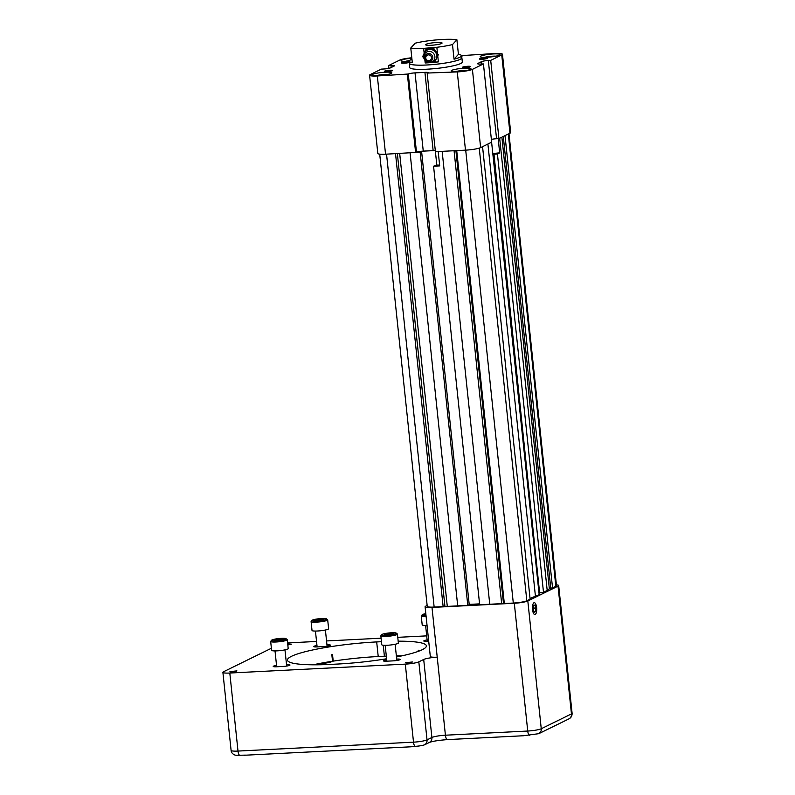 <?xml version="1.0" encoding="UTF-8"?>
<svg xmlns="http://www.w3.org/2000/svg" width="795" height="795" viewBox="0 0 795 795"><rect width="100%" height="100%" fill="white"/><g stroke="black" fill="none" stroke-linecap="round" stroke-linejoin="round"><path stroke-width="1.19" d="M428.763 51.427A5.615 5.495 42.3 0 1 434.418 59.327A5.615 5.495 42.3 0 1 424.848 60.122A5.615 5.495 42.3 0 1 428.763 51.427M423.795 57.19A6.618 6.479 42.3 0 1 435.511 52.271A6.618 6.479 42.3 0 1 429.618 62.507M426.1 61.394L427.134 62.835L434.656 62.209L437.737 55.382L433.295 49.171L425.762 49.797L422.682 56.624L424.043 58.522M425.762 49.797L426.319 49.181L433.851 48.555L438.303 54.766L434.656 62.209M437.737 55.382L438.303 54.766M433.295 49.171L433.851 48.555M427.114 62.805L425.186 62.964A26.295 3.707 174 0 0 431.655 62.557A26.295 3.707 174 0 0 438.383 61.881L437.757 55.958M437.518 53.672L436.853 47.273A26.295 3.707 -6 0 0 452.504 44.57L454.034 59.178A26.295 3.707 -6 0 0 461.517 55.739A26.295 3.707 -6 0 0 458.427 54.358L456.896 39.75A26.295 3.707 -6 0 0 415.169 43.198L410.776 48.018A26.295 3.707 -6 0 0 423.646 48.366L424.172 53.325M411.949 59.237A26.295 3.707 -6 0 0 409.216 61.235L409.435 63.322A26.295 3.707 -6 0 0 431.884 64.643A26.295 3.707 -6 0 0 461.736 57.826L461.517 55.739M425.186 62.964L424.888 60.182M411.84 58.124A9.957 1.401 -6 0 0 401.068 60.668A9.957 1.401 -6 0 0 409.216 61.195A26.295 3.707 -6 0 0 412.307 62.616L410.776 48.018M436.853 47.273L423.646 48.366M456.896 39.75L452.504 44.57M432.669 45.166A8.278 1.163 -6 0 0 442.07 43.019A8.278 1.163 -6 0 0 433.712 42.721A8.278 1.163 -6 0 0 425.603 44.749A8.278 1.163 -6 0 0 432.669 45.166M458.427 54.358L454.034 59.178M438.383 61.881L434.686 62.179M409.395 62.934A26.444 3.727 -6 0 0 409.286 63.342A26.444 3.727 -6 0 0 435.978 64.276A26.444 3.727 -6 0 0 461.885 57.806A26.444 3.727 -6 0 0 461.696 57.429M313.111 664.819A66.74 9.401 174 0 1 332.529 661.231L331.833 654.663A66.74 9.401 174 0 1 332.519 654.553L333.214 661.122A66.74 9.401 174 0 1 378.221 656.531L384.392 656.213A66.74 9.401 174 0 1 386.32 656.123M396.347 655.805A66.74 9.401 174 0 1 402.23 655.786M418.319 651.344L418.2 650.211A66.74 9.401 -6 0 1 418.558 650.26L418.657 651.224M381.441 641.684L376.681 641.923A66.74 9.401 -6 0 0 287.442 660.128A66.74 9.401 -6 0 0 330.949 664.381L337.12 664.073A66.74 9.401 -6 0 0 386.599 658.767M396.476 656.978A66.74 9.401 -6 0 0 426.368 645.868A66.74 9.401 -6 0 0 398.166 641.177M287.611 643.036A10.593 1.491 174 0 1 291.517 642.728L316.539 641.456M326.546 640.949L381.073 638.186M397.768 637.332L426.696 635.871M245.496 755.131L239.514 755.25A7.632 1.073 174 0 1 234.903 755.041C232.528 754.038 231.256 752.487 231.097 750.391A10.593 1.491 -6 0 0 238.003 751.066L413.509 742.162L405.311 664.133L229.805 673.037A10.593 1.491 174 0 1 222.898 672.361A10.593 1.491 174 0 1 223.544 671.755L271.383 648.263M405.311 664.133A10.593 1.491 -6 0 0 418.826 661.847L427.034 739.877L431.894 737.492L423.695 659.462L418.826 661.847M423.695 659.462A10.593 1.491 174 0 1 437.22 657.177A10.593 1.491 174 0 1 430.314 656.501L425.087 606.754A10.593 1.491 174 0 1 425.732 606.158L427.154 605.452M407.736 662.941L412.426 661.987L405.45 662.712L407.736 662.941M287.82 645.013L291.377 644.139L287.72 644.03M386.698 659.79A5.327 0.745 -6 0 0 383.389 660.844A5.327 0.745 -6 0 0 386.857 661.182L393.038 660.874A5.327 0.745 -6 0 0 400.153 659.413A5.327 0.745 -6 0 0 396.695 659.075M316.966 645.53A5.327 0.745 -6 0 0 313.657 646.573A5.327 0.745 -6 0 0 317.125 646.921L323.297 646.603A5.327 0.745 -6 0 0 330.412 645.152A5.327 0.745 -6 0 0 326.954 644.815M232.229 671.845L236.92 670.891L229.954 671.616L232.229 671.845M276.541 665.385A5.327 0.745 -6 0 0 273.222 666.429A5.327 0.745 -6 0 0 276.7 666.767L282.871 666.458A5.327 0.745 -6 0 0 289.986 665.008A5.327 0.745 -6 0 0 286.528 664.67M427.134 639.935A5.327 0.745 -6 0 0 423.815 640.989A5.327 0.745 -6 0 0 427.283 641.327L428.714 641.257M556.401 584.862A10.593 1.491 174 0 1 558.676 585.537A10.593 1.491 174 0 1 558.03 586.144L527.82 600.97A10.593 1.491 174 0 1 514.305 603.256L431.993 607.43A10.593 1.491 174 0 1 425.087 606.754M328.544 661.867L332.28 661.271M319.212 663.547L320.882 663.517A8.348 1.173 -6 0 0 330.839 661.996L331.535 661.718M332.519 661.092L333.155 660.566M319.113 663.567A8.348 1.173 174 0 0 320.882 663.517L328.573 662.205M469.199 604.399L479.564 603.872M467.788 605.363L469.229 604.657L421.598 151.497L420.158 152.203L467.788 605.363L434.149 607.072A10.593 1.491 -6 0 1 427.243 606.396L379.712 154.15M508.979 133.679L556.51 585.895A10.593 1.491 174 0 1 555.864 586.501L549.355 588.837L543.522 592.563L539.606 592.762L493.963 153.992L492.85 154.041M539.586 592.573L538.94 592.603M530.036 598.416L539.169 594.71L491.608 142.206M482.555 146.648L530.116 599.152L526.827 600.772A10.593 1.491 -6 0 1 513.302 603.057L479.663 604.756L433.573 166.205L436.833 165.141A5.297 0.745 -6 0 1 439.635 165.201M412.019 662.265L405.907 662.911M290.97 644.427L287.76 644.487M236.513 671.169L230.401 671.805M533.972 602.759A5.963 2.117 87.1 0 0 532.501 609.149A5.963 2.117 87.1 0 0 534.866 614.575A5.963 2.117 87.1 0 0 536.695 608.513A5.963 2.117 87.1 0 0 534.26 602.68A5.963 2.117 87.1 0 0 533.972 602.759M501.744 54.954A11.865 1.669 -6 0 0 502.46 54.279L510.688 132.517A11.865 1.669 174 0 1 509.963 133.192L501.744 54.954L490.704 60.37L488.329 60.5A5.297 0.745 174 0 0 481.571 61.632L477.934 63.421A5.297 0.745 -6 0 0 477.616 63.719A5.297 0.745 -6 0 0 481.074 64.057L483.44 63.938L491.668 142.176L480.627 147.602A11.865 1.669 174 0 1 465.482 150.156L457.264 71.918L428.058 73.021A5.297 0.745 174 0 0 428.376 72.713A5.297 0.745 174 0 0 424.928 72.375L415.03 72.882L423.258 151.12L433.146 150.613A5.297 0.745 174 0 1 434.458 150.583L421.797 151.219A5.297 0.745 -6 0 0 420.853 151.328L421.598 151.497M410.101 152.968L457.701 605.87M420.158 152.203L416.491 152.262A5.297 0.745 -6 0 1 420.853 151.328M395.532 153.703L443.133 606.615M505.014 135.627L552.565 588.121M499.667 138.251L547.228 590.745M543.522 592.563L497.432 154.011L499.677 152.908L498.187 138.648M497.432 154.011L493.506 154.21M487.901 144.024L535.462 596.528M456.718 150.603L504.318 603.504M442.149 151.338L489.75 604.25M433.573 166.205L439.705 165.897L438.194 151.547M415.02 746.346A5.297 1.878 87.1 0 1 413.509 742.162A10.593 1.491 -6 0 0 427.034 739.877A5.297 4.899 -116.2 0 1 424.759 744.706L424.759 744.706A7.632 1.073 174 0 1 415.02 746.346L410.747 746.744M381.779 634.619L380.894 635.692A8.348 1.173 -6 0 0 380.835 635.871L381.769 644.735A8.348 1.173 -6 0 0 387.205 645.272A8.348 1.173 -6 0 0 398.355 642.996L397.43 634.122A8.348 1.173 -6 0 0 397.321 633.963L396.238 633.098A7.344 1.034 -6 0 0 388.914 632.979A7.344 1.034 -6 0 0 381.779 634.619A7.344 1.034 -6 0 0 386.509 635.245A7.344 1.034 -6 0 0 396.238 633.098M534.846 614.575A5.953 2.117 87.1 0 0 536.655 608.523A5.953 2.117 87.1 0 0 534.24 602.68M427.183 73.448L435.412 151.686L465.482 150.156M434.458 150.583A5.297 0.745 174 0 1 435.292 150.603M423.258 151.12A5.297 0.745 -6 0 0 421.797 151.219M388.904 68.34L388.606 65.558L390.981 65.428A5.297 0.745 -6 0 1 394.439 65.766A5.297 0.745 -6 0 1 394.111 66.074L390.484 67.853A5.297 0.745 174 0 1 383.727 68.996L381.352 69.115L370.311 74.541A11.865 1.669 -6 0 0 369.586 75.217A11.865 1.669 -6 0 0 377.327 75.972L385.545 154.21L416.202 152.402M385.545 154.21A11.865 1.669 174 0 1 377.814 153.455L369.586 75.217M509.963 133.192L498.932 138.618L496.557 138.737A5.297 0.745 174 0 0 491.38 139.393M499.677 152.908A5.297 0.745 -6 0 0 492.83 153.882M539.517 732.901L538.781 733.676L523.557 735.743L447.505 739.598A5.297 1.878 -92.9 0 1 445.419 735.206L527.731 731.032L514.305 603.256M312.047 620.358L311.163 621.422A8.348 1.173 -6 0 0 311.093 621.601L312.028 630.475A8.348 1.173 -6 0 0 320.445 630.773A8.348 1.173 -6 0 0 328.623 628.726L327.689 619.852A8.348 1.173 -6 0 0 327.59 619.702L326.497 618.838A7.344 1.034 -6 0 0 321.806 618.51A7.344 1.034 -6 0 0 312.047 620.358A7.344 1.034 -6 0 0 319.391 620.776A7.344 1.034 -6 0 0 326.497 618.838M271.622 640.214L270.737 641.277A8.348 1.173 -6 0 0 270.668 641.456L271.602 650.33A8.348 1.173 -6 0 0 280.019 650.618A8.348 1.173 -6 0 0 288.197 648.581L287.263 639.707A8.348 1.173 -6 0 0 287.164 639.558L286.071 638.693A7.344 1.034 -6 0 0 279.572 638.484A7.344 1.034 -6 0 0 272.009 639.945A7.344 1.034 -6 0 0 271.622 640.214A7.344 1.034 -6 0 0 278.966 640.621A7.344 1.034 -6 0 0 286.071 638.693M425.802 613.631A7.344 1.034 -6 0 0 422.215 614.764L421.33 615.837A8.348 1.173 -6 0 0 421.261 616.016L422.195 624.88A8.348 1.173 -6 0 0 427.044 625.436M380.835 635.871A8.348 1.173 -6 0 0 386.271 636.398A8.348 1.173 -6 0 0 397.43 634.122M533.544 605.691L533.236 609.268L534.23 612.21L535.542 611.564L535.85 607.986L534.856 605.045L533.544 605.691M483.44 63.938L472.409 69.364L480.627 147.602M457.264 71.918A11.865 1.669 -6 0 0 472.409 69.364M415.03 72.882A5.297 0.745 -6 0 0 408.272 74.024L416.491 152.262M377.327 75.972L408.272 74.024M407.398 74.452L415.626 152.69M388.606 65.558L399.647 60.132A11.865 1.669 -6 0 1 411.8 57.787M461.557 56.087A5.297 0.745 -6 0 0 463.783 55.471L494.728 53.523A11.865 1.669 -6 0 1 502.46 54.279M490.704 60.37L498.932 138.618M529.321 735.276A5.297 1.878 -92.9 0 1 527.731 731.032A10.593 1.491 -6 0 0 541.256 728.747L571.456 713.91A10.593 1.491 -6 0 0 572.102 713.304C572.152 715.878 571.128 717.716 569.021 718.829L540.093 733.03M311.093 621.601A8.348 1.173 -6 0 0 319.51 621.899A8.348 1.173 -6 0 0 327.689 619.852M270.668 641.456A8.348 1.173 -6 0 0 279.085 641.754A8.348 1.173 -6 0 0 287.263 639.707M421.261 616.016A8.348 1.173 -6 0 0 426.12 616.572M533.336 608.115L535.85 607.986M534.041 611.643L535.542 611.564M486.709 57.28A9.957 1.401 -6 0 0 500.025 54.567A9.957 1.401 -6 0 0 489.978 54.209A9.957 1.401 -6 0 0 480.22 56.644A9.957 1.401 -6 0 0 486.709 57.28M451.779 70.348A9.957 1.401 -6 0 0 451.172 70.914A9.957 1.401 -6 0 0 461.219 71.272A9.957 1.401 -6 0 0 470.978 68.827A9.957 1.401 -6 0 0 462.74 68.31A9.957 1.401 -6 0 0 451.779 70.348M385.346 72.206A9.957 1.401 -6 0 0 372.03 74.929A9.957 1.401 -6 0 0 382.077 75.287A9.957 1.401 -6 0 0 391.836 72.842A9.957 1.401 -6 0 0 385.346 72.206M389.928 70.238A4.154 0.586 -6 0 0 384.373 71.371A4.154 0.586 -6 0 0 388.566 71.52A4.154 0.586 -6 0 0 392.631 70.497A4.154 0.586 -6 0 0 389.928 70.238M409.276 61.851A4.154 0.586 -6 0 0 407.08 61.811A4.154 0.586 -6 0 0 401.525 62.944A4.154 0.586 -6 0 0 404.725 63.183A4.154 0.586 -6 0 0 409.336 62.398M484.97 57.856A4.154 0.586 -6 0 0 479.425 58.989A4.154 0.586 -6 0 0 483.608 59.138A4.154 0.586 -6 0 0 487.683 58.124A4.154 0.586 -6 0 0 484.97 57.856M467.828 66.283A4.154 0.586 -6 0 0 462.273 67.416A4.154 0.586 -6 0 0 466.456 67.565A4.154 0.586 -6 0 0 470.531 66.551A4.154 0.586 -6 0 0 467.828 66.283M409.703 67.297A26.483 3.736 -6 0 0 409.683 67.515A26.483 3.736 -6 0 0 436.415 68.459A26.483 3.736 -6 0 0 462.372 61.98A26.483 3.736 -6 0 0 462.302 61.771M422.215 614.764A7.344 1.034 -6 0 0 425.991 615.429M393.595 633.774L389.858 634.609L385.287 634.837L384.452 634.241L388.189 633.406L392.77 633.178L393.595 633.774M314.711 619.971L323.028 618.917L323.863 619.514L315.545 620.577L314.711 619.971M277.187 640.422L274.066 640.214L275.736 639.389L283.656 638.981L277.187 640.422M425.931 614.853L424.649 614.764L425.862 614.177M388.328 634.688L388.189 633.406M392.849 633.943L392.77 633.178M318.586 620.418L318.457 619.146M323.108 619.683L323.028 618.917M275.835 640.333L275.736 639.389M280.665 639.975L280.536 638.773M405.42 61.364A7.513 1.053 174 0 1 409.514 60.579M484.562 57.349A7.513 1.053 174 0 1 495.921 56.157M455.515 71.61A7.513 1.053 174 0 1 466.874 70.417M376.373 75.624A7.513 1.053 174 0 1 387.731 74.432M409.216 61.116L408.68 61.235M492.92 56.674L487.822 57.22M463.873 70.934L458.785 71.48M384.73 74.949L379.642 75.495M428.922 60.619A2.912 2.852 -137.7 0 0 430.96 56.107A2.912 2.852 -137.7 0 0 425.991 56.515A2.912 2.852 -137.7 0 0 428.922 60.619M429.171 61.662A4.114 4.025 42.3 0 1 424.689 57.946A4.114 4.025 42.3 0 1 428.316 53.563A4.114 4.025 42.3 0 1 432.798 57.28A4.114 4.025 42.3 0 1 429.171 61.662M383.24 645.242L384.392 656.213M376.681 641.923L378.221 656.531M229.805 673.037L238.003 751.066A5.297 1.878 87.1 0 0 239.514 755.25M431.993 607.43L445.419 735.206A10.593 1.491 174 0 0 431.894 737.492A5.297 4.899 -116.2 0 1 429.28 742.49L425.226 744.488M538.781 733.676A5.297 4.899 -116.2 0 0 541.256 728.747L527.82 600.97M568.981 718.839A5.297 4.899 -116.2 0 0 571.456 713.91L558.03 586.144M435.412 151.686L436.833 165.141M399.686 153.495L447.257 606.088M397.351 153.614L444.922 606.307M386.549 154.16L434.149 607.072M508.303 134.007L555.864 586.501M503.275 136.482L550.776 588.429M501.884 137.167L549.355 588.837M479.246 148.118L526.827 600.772M465.701 150.146L513.302 603.057M455.903 150.643L503.483 603.335M454.064 150.742L501.635 603.326M447.784 739.529A5.297 1.878 -92.9 0 1 447.505 739.598C438.363 740.314 432.291 741.278 429.28 742.49M424.928 72.375L433.146 150.613M390.981 65.428L391.2 67.505M488.329 60.5L496.557 138.737M481.571 61.632L481.82 64.027M477.934 63.421L477.994 63.948M462.352 62.189L461.885 57.806M409.753 67.724L409.286 63.342M231.097 750.391L222.898 672.361M396.844 660.466L395.135 644.278M386.847 661.182L385.178 645.321M572.102 713.304L558.676 585.537M244.373 755.25L411.313 746.783M327.103 646.206L325.403 630.008M317.116 646.921L315.446 631.061M286.677 666.061L284.978 649.863M276.68 666.776L275.02 650.916M427.273 641.327L425.613 625.466"/></g></svg>
